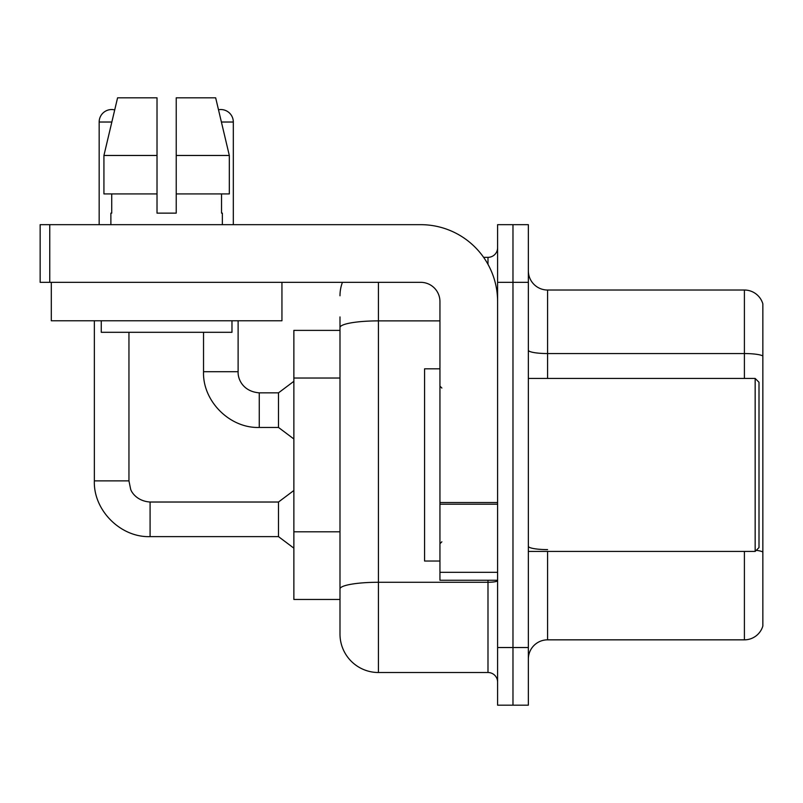 <?xml version="1.0" encoding="UTF-8"?>
<svg xmlns="http://www.w3.org/2000/svg" width="803" height="803" viewBox="0 0 803 803"><rect width="100%" height="100%" fill="white"/><g stroke="black" fill="none" stroke-linecap="round" stroke-linejoin="round"><path stroke-width="1.2" d="M339.99 330.384L293.868 330.384L293.868 599.47L339.99 599.47L339.99 634.069L339.99 330.384M528.354 659.062A19.222 19.222 0 0 1 547.576 639.84L744.401 639.84L744.401 551.42M512.976 647.529L512.976 705.185L528.354 705.185L528.354 647.529L512.976 647.529L512.976 705.185L497.599 705.185L497.599 647.529L512.976 647.529L512.976 282.335L512.976 647.529M497.599 647.529L497.599 224.669L512.976 224.669L512.976 282.335L512.976 224.669L528.354 224.669L528.354 647.529M762.85 303.855A19.222 19.222 0 0 0 744.401 290.024A19.222 19.222 0 0 1 762.85 303.855L762.85 625.999A19.222 19.222 0 0 1 744.401 639.84M762.85 355.96A19.222 3.342 180 0 0 744.401 353.551L744.401 290.024L547.576 290.024A19.222 19.222 0 0 1 528.354 270.802A19.222 19.222 0 0 0 547.576 290.024L547.576 378.434M378.434 282.335L378.434 672.512L487.993 672.512L487.993 580.258M483.627 257.341L487.993 257.341A9.606 9.606 0 0 0 497.599 247.736M339.99 364.582L339.99 316.924M339.99 595.625L339.99 545.257M497.599 682.118A9.606 9.606 0 0 0 487.993 672.512M339.99 295.785A38.444 38.444 0 0 1 342.429 282.335M378.434 672.512A38.444 38.444 0 0 1 339.99 634.069M99.16 224.669L99.16 122.026A12.497 12.497 0 0 1 114.709 109.921L103.928 155.471L117.579 97.815L157.017 97.815L157.017 213.136L176.228 213.136L157.017 213.136L176.228 213.136L176.228 97.815L215.666 97.815L218.496 109.76A12.497 12.497 0 0 1 233.322 122.026L233.322 224.669M94.352 320.768L94.352 480.887L128.952 480.887L130.628 489.127C131.391 492.159 136.972 501.142 150.091 502.026L278.49 502.026L278.49 536.625L150.091 536.625L150.091 502.056M128.952 480.887L128.952 332.301M203.53 332.301L203.53 371.709C202.476 401.129 229.839 428.501 259.269 427.447C229.839 428.501 202.476 401.129 203.53 371.709C202.476 401.129 229.839 428.501 259.269 427.447C229.839 428.501 202.476 401.129 203.53 371.709L238.12 371.709C237.708 379.387 243.259 391.583 259.269 392.848L278.49 392.848L278.49 427.447L259.269 427.447L259.269 392.848C243.259 391.583 237.708 379.387 238.12 371.709C237.708 379.387 243.259 391.583 259.269 392.848C243.259 391.583 237.708 379.387 238.12 371.709L238.12 320.768M497.599 580.258L439.944 580.258L439.944 502.527L497.599 502.527L497.599 301.557A76.887 76.887 0 0 0 420.722 224.669L49.756 224.669L49.756 282.335L420.722 282.335A19.222 19.222 0 0 1 439.944 301.557L439.944 502.527M49.756 282.335L40.15 282.335L40.15 224.669L49.756 224.669M439.944 368.828L424.566 368.828L424.566 561.036L439.944 561.036M755.161 551.42L759.006 547.576L759.006 382.278L755.161 378.434L755.161 551.42L528.354 551.42M281.943 282.335L281.943 320.768L51.302 320.768L51.302 282.335M110.884 213.136L111.717 213.136L110.884 213.136L110.884 224.669M222.361 213.136L221.528 213.136L222.361 213.136L222.361 224.669M221.528 193.914L221.528 213.136M176.228 213.136L157.017 213.136M111.717 213.136L111.717 193.914M101.268 320.768L101.268 332.301L231.977 332.301L231.977 320.768M229.317 193.914L229.317 155.471L229.317 193.914L176.228 193.914M157.017 193.914L103.928 193.914L103.928 155.471L157.017 155.471M229.317 155.471L215.666 97.815L229.317 155.471L176.228 155.471M339.99 378.032L293.868 378.032M339.99 531.797L293.868 531.797M547.576 551.42L547.576 639.84M744.401 378.434L744.401 353.551L547.576 353.551A19.222 3.342 0 0 1 528.354 350.218M762.85 552.002A19.222 3.342 180 0 0 756.265 550.316M528.354 282.335L497.599 282.335M547.576 549.603A19.222 3.342 -0 0 1 528.354 546.271M497.599 580.609A9.606 1.666 0 0 1 487.993 582.275L378.434 582.275A38.444 6.675 180 0 0 339.99 588.95M339.99 327.554A38.444 6.675 180 0 1 378.434 320.879L439.944 320.879M487.993 264.328L487.993 257.341M99.16 122.026L111.838 122.026M221.407 122.026L233.322 122.026M497.599 504.194L439.944 504.194M439.944 572.308L497.599 572.308M94.352 480.887C93.299 510.306 120.671 537.669 150.091 536.625C120.671 537.669 93.299 510.306 94.352 480.887C93.299 510.306 120.671 537.669 150.091 536.625C120.671 537.669 93.299 510.306 94.352 480.887C93.299 510.306 120.671 537.669 150.091 536.625M278.49 536.625L293.868 548.158M278.49 502.026L293.868 490.492M278.49 427.447L293.868 438.98M278.49 392.848L293.868 381.315M441.861 388.05L439.944 386.123M528.354 378.434L755.161 378.434M441.861 541.814L439.944 543.731"/></g></svg>
